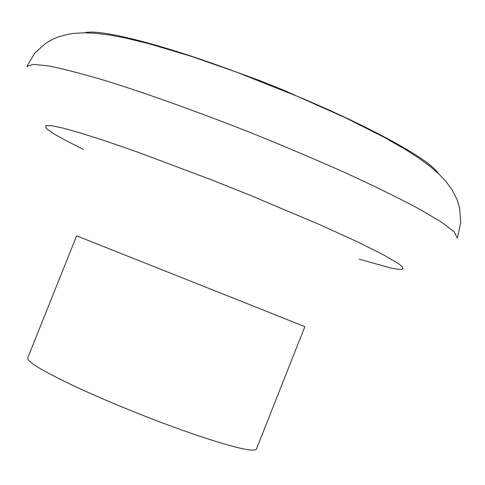 <?xml version="1.0" encoding="UTF-8"?>
<svg xmlns="http://www.w3.org/2000/svg" width="485" height="485" viewBox="0 0 485 485"><rect width="100%" height="100%" fill="white"/><g stroke="black" fill="none" stroke-linecap="round" stroke-linejoin="round"><path stroke-width="0.73" d="M457.252 238.153L454.318 231.988L441.623 222.239L419.016 208.871C399.173 198.292 375.038 186.452 346.611 173.339C316.238 159.783 284.028 146.13 249.975 132.381C198.723 112.174 149.404 94.49 109.27 81.826C84.463 74.369 64.366 69.088 48.985 65.996L33.065 64.347L26.766 66.609L34.72 53.235L45.845 43.171L53.405 38.915L58.4 36.866L68.5 34.168L73.908 33.368L84.645 32.804L95.618 33.301L109.361 35.005L125.051 37.933L149.204 43.777L190.732 56.169L236.383 72.071C160.074 43.608 98.825 28.554 84.796 32.804M195.194 434.718C233.709 447.631 254.122 452.426 256.432 449.104L304.847 326.678L247.198 303.634L76.606 235.849L27.663 358.063C27.215 361.986 44.402 372.098 79.225 388.4C113.114 404.005 159.238 422.429 195.194 434.718M359.209 259.166L390.643 267.981L397.148 269.169L401.344 269.369L403.065 268.551L402.168 266.659L398.549 263.688L382.92 254.516L356.311 241.3L319.912 224.731L248.975 194.794L210.745 179.553L138.237 152.326L107.452 141.626L82.135 133.472L63.141 128.101L50.895 125.579L45.457 125.815L46.554 128.616L53.696 133.708L66.257 140.759L83.493 149.441M438.404 173.521C431.656 163.403 405.569 147.1 360.149 124.603C342.204 115.854 322.58 106.955 301.288 97.897L236.383 72.071L259.833 80.613L282.985 89.913L345.381 117.716L384.071 137.237L405.636 149.592L419.046 158.237L430.201 166.446L438.519 173.624L445.933 181.408L452.202 190.011L457.022 199.529L459.586 207.822L460.75 222.773L457.343 237.953"/></g></svg>
